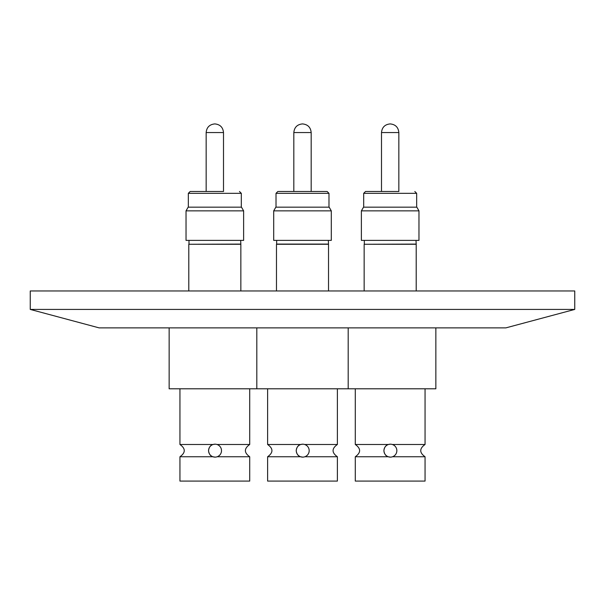 <?xml version="1.0" encoding="UTF-8"?>
<svg xmlns="http://www.w3.org/2000/svg" width="605" height="605" viewBox="0 0 605 605"><rect width="100%" height="100%" fill="white"/><g stroke="black" fill="none" stroke-linecap="round" stroke-linejoin="round"><path stroke-width="0.91" d="M286.634 191.482L277.861 191.482L293.826 191.482L293.826 132.548C294.34 127.322 297.221 124.441 302.455 123.919L302.455 123.919C297.221 124.441 294.34 127.322 293.826 132.548L293.826 191.482L286.634 191.482L318.366 191.482M223.502 132.548L223.502 191.482L190.182 191.482L206.154 191.482L206.154 132.548C206.668 127.322 209.549 124.441 214.783 123.919L214.873 123.919C220.107 124.441 222.98 127.322 223.502 132.548L206.154 132.548M398.846 132.548L398.846 191.482L365.533 191.482L381.498 191.482L381.498 132.548C382.02 127.322 384.893 124.441 390.127 123.919L390.202 123.919C395.428 124.418 398.324 127.3 398.846 132.548L381.498 132.548M328.984 207.167L328.984 193.328L276.016 193.328L276.016 207.167L276.016 193.328L277.861 191.482L293.826 191.482M169.143 327.88L169.143 388.788L435.857 388.788L435.857 327.88M267.614 481.081L267.614 456.752C273.362 452.669 273.362 448.577 267.614 444.486L267.614 388.788L267.614 444.486L300.761 444.486C298.212 445.129 296.692 447.178 296.2 450.657C296.692 454.06 298.144 456.094 300.564 456.752L267.614 456.752L267.614 481.081L337.386 481.081L337.386 456.752L304.844 456.752M302.719 444.191A6.458 6.458 -90 0 1 309.178 450.657A6.458 6.458 -90 0 1 302.719 457.115A6.458 6.458 -90 0 1 296.261 450.657A6.458 6.458 -90 0 1 302.719 444.191L300.761 444.486M302.719 457.115L300.564 456.752M328.341 240.389L328.523 244.269L276.477 244.269L276.477 290.967L276.477 244.269M328.341 244.087L276.659 244.087L276.659 240.389L276.659 244.087M331.29 210.858L273.71 210.858L275.835 207.167L329.165 207.167L331.29 210.858L331.29 240.389L273.71 240.389L273.71 210.858L273.71 240.389M328.984 193.328L327.139 191.482L311.174 191.482L311.174 132.548L293.826 132.548M179.942 388.788L179.942 444.486L213.089 444.486C210.54 445.129 209.02 447.178 208.528 450.657C209.02 454.06 210.472 456.094 212.892 456.752L179.942 456.752L179.942 481.081L249.714 481.081L249.714 456.752L217.172 456.752M215.047 444.191A6.458 6.458 -90 0 1 221.506 450.657A6.458 6.458 -90 0 1 215.047 457.115A6.458 6.458 -90 0 1 208.581 450.657A6.458 6.458 -90 0 1 215.047 444.191L213.089 444.486M215.047 457.115L212.892 456.752M240.669 240.389L240.851 244.269L188.798 244.269L188.798 290.967M240.669 244.087L188.798 244.269M243.618 210.858L243.618 240.389L186.03 240.389L186.03 210.858L243.618 210.858L241.486 207.167L188.163 207.167L186.03 210.858M188.337 207.167L188.337 193.328L190.182 191.482M241.312 207.167L241.312 193.328L188.337 193.328M355.286 388.788L355.286 444.486L388.433 444.486C385.892 445.129 384.372 447.178 383.88 450.657C384.364 454.06 385.816 456.094 388.236 456.752L355.286 456.752L355.286 481.081L425.058 481.081L425.058 456.752L392.516 456.752M390.391 444.191L390.369 444.191A6.458 6.458 -90 0 1 396.85 450.657A6.458 6.458 -90 0 1 390.391 457.115A6.458 6.458 -90 0 1 383.933 450.657A6.458 6.458 -90 0 1 390.391 444.191L388.433 444.486M390.391 457.115L388.236 456.752M416.013 240.389L416.202 244.269L364.149 244.269L364.149 290.967M416.013 244.087L364.149 244.269M418.97 210.858L418.97 240.389L361.382 240.389L361.382 210.858L418.97 210.858L416.837 207.167L363.514 207.167L361.382 210.858M363.688 207.167L363.688 193.328L365.533 191.482M416.663 207.167L416.663 193.328L363.688 193.328M574.75 309.42L505.863 327.88L99.137 327.88L30.25 309.42L574.75 309.42L574.75 290.967L30.25 290.967L30.25 309.42M392.32 444.486L425.058 444.486C419.31 448.577 419.31 452.669 425.058 456.752M216.976 444.486L249.714 444.486C243.966 448.577 243.966 452.669 249.714 456.752M304.648 444.486L337.386 444.486C331.638 448.577 331.638 452.669 337.386 456.752C331.638 452.669 331.638 448.577 337.386 444.486L337.386 388.788M256.815 327.88L256.815 388.788M188.987 240.389L188.987 244.087M364.331 240.389L364.331 244.087M275.835 207.167L273.71 210.858M311.174 132.548C310.652 127.322 307.779 124.441 302.545 123.919L302.53 123.919C307.779 124.441 310.66 127.322 311.174 132.548M416.663 193.328L414.818 191.482M416.202 244.269L416.202 290.967M355.286 456.752C361.034 452.669 361.034 448.577 355.286 444.486M425.058 388.788L425.058 444.486M241.312 193.328L239.467 191.482M240.851 244.269L240.851 290.967M179.942 456.752C185.69 452.669 185.69 448.577 179.942 444.486M249.714 388.788L249.714 444.486M328.523 244.269L328.523 290.967M348.185 327.88L348.185 388.788"/></g></svg>
